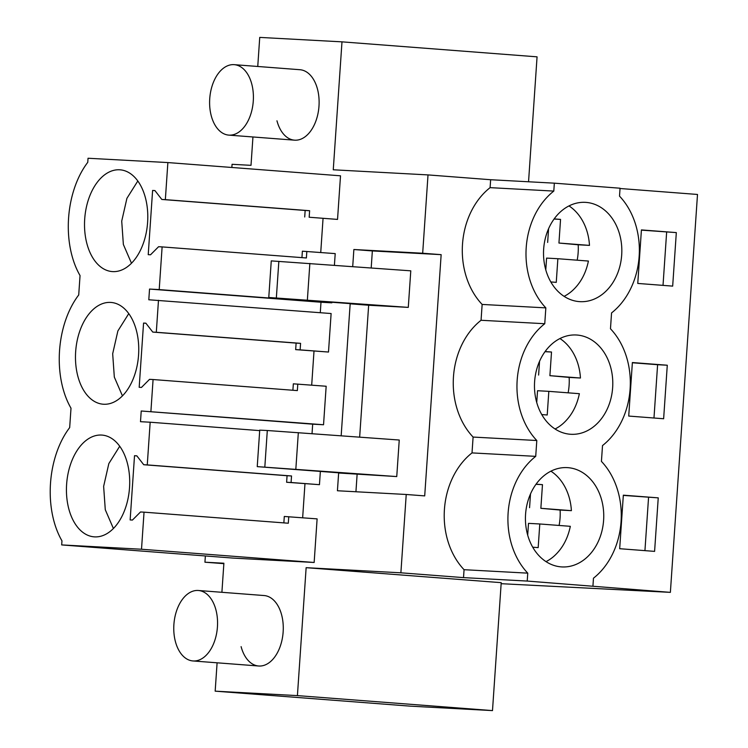 <?xml version="1.0" encoding="UTF-8"?>
<svg xmlns="http://www.w3.org/2000/svg" width="748" height="748" viewBox="0 0 748 748"><rect width="100%" height="100%" fill="white"/><g stroke="black" fill="none" stroke-linecap="round" stroke-linejoin="round"><path stroke-width="1.12" d="M221.904 592.304L223.886 563.225L204.943 562.206L223.858 563.655M306.138 567.676L297.414 695.612L492.493 710.6L501.216 582.664L306.138 567.676L400.881 572.809L463.517 577.615L527.218 581.065L670.376 592.36L501.141 583.692M341.172 435.757L350.167 303.819L359.264 304.314L269.617 297.545L408.286 307.381L410.783 270.832L271.262 260.893L268.775 297.452L269.617 297.545M352.71 266.569L353.869 249.514L422.676 253.235L428.015 174.91L333.262 169.787L341.986 41.851L259.734 37.4L257.751 66.469M252.946 136.978L251.01 165.336L232.067 164.308L231.852 167.477M204.943 562.206L205.363 555.96M217.098 662.803L215.172 691.161L297.414 695.612M400.881 572.809L406.229 494.484L337.423 490.753L338.638 473.007L347.726 473.493L257.237 466.63L396.749 476.57L338.638 473.007M320.284 312.701L320.995 302.239L331.85 302.828L331.888 302.211M334.412 265.231L335.207 253.609L302.379 251.197L301.94 257.621M158.483 300.294L156.304 332.28L300.574 343.341L300.126 349.868L295.666 349.625L328.494 352.046L331.121 313.534L148.805 299.77L149.535 289.065L159.212 289.588L162.12 246.905L306.39 257.966L306.839 251.44M311.692 385.136L314.01 351.036M312.038 433.616L312.683 424.172L323.538 424.752L326.165 386.249L293.338 383.827L292.898 390.26M323.538 424.752L141.222 410.998L140.493 421.694L150.17 422.218L147.263 464.91L291.533 475.971L291.084 482.497L286.624 482.264L319.452 484.676L320.359 471.39M302.65 517.766L304.969 483.666M309.167 217.238L337.535 219.407L309.167 217.238L309.616 210.712L165.345 199.641L167.87 162.568L88.04 158.249L87.759 162.335A77.203 47.638 -85.6 0 0 80.045 275.573L78.718 294.964A77.203 47.638 -85.6 0 0 71.004 408.202L69.676 427.604A77.203 47.638 -85.6 0 0 61.962 540.832L61.682 544.918L233.142 558.092L314.151 562.477L317.115 518.878L284.296 516.466L283.857 522.889M337.535 219.407L340.508 175.808L167.87 162.568M320.733 252.506L323.052 218.407M234.218 64.665A35.334 21.804 -85.6 0 0 211.245 115.753A35.334 21.804 -85.6 0 0 228.804 135.117A35.334 21.804 -85.6 0 0 251.767 84.028A35.334 21.804 -85.6 0 0 234.218 64.665L299.92 69.714A35.334 21.804 94.4 0 1 317.479 89.077A35.334 21.804 94.4 0 1 294.506 140.166A35.334 21.804 94.4 0 1 276.956 120.802M198.37 590.49A35.334 21.804 -85.6 0 0 175.406 641.588A35.334 21.804 -85.6 0 0 192.956 660.952A35.334 21.804 -85.6 0 0 215.92 609.854A35.334 21.804 -85.6 0 0 198.37 590.49L264.072 595.539A35.334 21.804 94.4 0 1 281.631 614.903A35.334 21.804 94.4 0 1 258.668 666A35.334 21.804 94.4 0 1 241.108 646.637M670.376 592.36L697.501 194.461L620.036 188.505M619.681 548.705L623.336 495.176L658.24 497.859L654.594 551.379L619.681 548.705M667.281 365.23L663.635 418.749L628.722 416.066L632.378 362.546L667.281 365.23L657.604 364.706L653.976 418.01M637.764 283.436L672.676 286.119L676.323 232.6L641.419 229.917L637.764 283.436M592.93 586.114L593.463 578.195A71.967 56.633 -86.9 0 0 601.429 461.404L602.514 445.565A71.967 56.633 -86.9 0 0 610.471 328.774L611.555 312.926A71.967 56.633 -86.9 0 0 619.512 196.135L620.055 188.216L554.343 183.167L553.8 191.086A71.967 56.633 -86.9 0 0 545.844 307.877L544.759 323.725A71.967 56.633 -86.9 0 0 536.802 440.516L535.718 456.355A71.967 56.633 -86.9 0 0 527.761 573.146L527.218 581.065M543.235 476.336A49.723 39.13 -86.9 0 1 567.283 467.622A49.723 39.13 -86.9 0 1 602.495 503.535A49.723 39.13 -86.9 0 1 585.946 558.214A49.723 39.13 -86.9 0 1 561.907 566.928A49.723 39.13 -86.9 0 1 526.685 531.015A49.723 39.13 -86.9 0 1 543.235 476.336M552.276 343.706A49.723 39.13 -86.9 0 1 576.325 334.992A49.723 39.13 -86.9 0 1 611.537 370.896A49.723 39.13 -86.9 0 1 594.987 425.575A49.723 39.13 -86.9 0 1 570.948 434.289A49.723 39.13 -86.9 0 1 535.727 398.385A49.723 39.13 -86.9 0 1 552.276 343.706M604.029 292.945A49.723 39.13 -86.9 0 1 579.99 301.659A49.723 39.13 -86.9 0 1 544.778 265.755A49.723 39.13 -86.9 0 1 561.327 211.076A49.723 39.13 -86.9 0 1 585.366 202.353A49.723 39.13 -86.9 0 1 620.578 238.266A49.723 39.13 -86.9 0 1 604.029 292.945M463.517 577.615L464.059 569.696L527.761 573.146M406.229 494.484L424.705 495.896L441.152 254.657L422.676 253.235M464.059 569.696A71.967 56.633 -86.9 0 1 472.016 452.905L473.101 437.066A71.967 56.633 -86.9 0 1 481.058 320.275L482.142 304.436A71.967 56.633 -86.9 0 1 490.099 187.645L490.641 179.726L428.015 174.91M492.493 710.6L410.241 706.149L215.172 691.161M359.657 437.113L368.652 305.24L350.167 303.819M368.652 305.24L408.286 307.381M371.195 267.924L372.354 250.935L353.869 249.514M441.152 254.657L372.354 250.935M490.641 179.726L554.343 183.167M341.986 41.851L537.064 56.839L528.546 181.773M355.936 491.763L357.114 474.419M264.82 467.061L267.307 430.511L260.575 430.175M267.307 430.511L399.245 440.02L396.749 476.57M162.12 246.905L158.595 246.709L150.526 254.788L148.226 254.666L152.601 190.441L154.948 190.618M331.85 302.828L159.212 289.588M320.995 302.239L149.535 289.065M328.494 352.046L300.126 349.868M150.9 411.522L153.078 379.535L149.553 379.339L141.484 387.427L139.184 387.296L143.56 323.071L145.869 323.192L152.77 332.084L296.115 343.098L295.666 349.625M143.56 323.071L145.907 323.248M153.078 379.535L297.349 390.596L297.798 384.07M141.222 410.998L312.683 424.172M259.696 430.624L150.17 422.218M319.452 484.676L291.084 482.497M61.682 544.918L141.512 549.238L144.037 512.165L140.512 511.978L132.443 520.056L130.143 519.935L134.518 455.7L136.819 455.831L143.728 464.723L287.064 475.728L286.624 482.264M134.518 455.7L136.865 455.887M141.512 549.238L314.151 562.477M144.037 512.165L288.307 523.226L288.756 516.7M152.601 190.441L154.911 190.562L161.811 199.454L305.156 210.469L304.707 216.995M658.24 497.859L623.318 495.4M648.563 497.336L644.935 550.64M657.604 364.706L632.359 362.761M676.323 232.6L641.401 230.132M666.646 232.076L663.018 285.381M481.058 320.275L544.759 323.725M473.101 437.066L536.802 440.516M472.016 452.905L535.718 456.355M490.099 187.645L553.8 191.086M482.142 304.436L545.844 307.877M307.372 299.985L309.859 263.427M295.834 469.164L298.33 432.615M165.345 199.641L161.811 199.454M147.263 464.91L143.728 464.723M156.304 332.28L152.77 332.084M101.541 435.056A51.032 31.491 -85.6 0 0 66.647 483.909A51.032 31.491 -85.6 0 0 94.164 536.849A51.032 31.491 -85.6 0 0 94.603 536.877A51.032 31.491 -85.6 0 0 129.498 488.023A51.032 31.491 -85.6 0 0 101.98 435.084A51.032 31.491 -85.6 0 0 101.541 435.056M112.686 271.608A51.032 31.491 -85.6 0 0 147.58 222.754A51.032 31.491 -85.6 0 0 120.063 169.815A51.032 31.491 -85.6 0 0 119.624 169.787A51.032 31.491 -85.6 0 0 84.73 218.64A51.032 31.491 -85.6 0 0 112.247 271.58A51.032 31.491 -85.6 0 0 112.686 271.608M110.582 302.416A51.032 31.491 -85.6 0 0 75.688 351.27A51.032 31.491 -85.6 0 0 103.205 404.219A51.032 31.491 -85.6 0 0 103.645 404.247A51.032 31.491 -85.6 0 0 138.539 355.384A51.032 31.491 -85.6 0 0 111.022 302.444A51.032 31.491 -85.6 0 0 110.582 302.416M300.574 343.341L296.115 343.098M291.533 475.971L287.064 475.728M309.616 210.712L305.156 210.469M119.717 446.257L108.834 463.582L103.635 486.387L105.281 509.725L113.406 528.509M137.81 180.997L126.917 198.323L121.718 221.128L123.364 244.465L131.489 263.249M128.759 313.627L117.875 330.953L112.677 353.757L114.322 377.095L122.448 395.879M546.021 561.626A49.723 39.13 93.1 0 0 553.698 556.465C562.178 548.976 567.723 538.934 570.331 526.321L539.785 523.974L538.177 547.62L532.726 547.199M559.093 525.461A49.723 39.13 93.1 0 0 560.112 510.043L571.397 510.66A49.723 39.13 93.1 0 0 550.911 471.175M536.073 484.171L542.468 484.657L540.86 508.313L571.397 510.66M540.86 508.313L560.112 510.043M539.785 523.974L528.499 523.366L527.695 535.138M530.5 493.951L529.565 507.696M542.468 484.657L535.979 484.311M555.063 428.997A49.723 39.13 93.1 0 0 562.739 423.836C571.22 416.346 576.773 406.304 579.373 393.691L548.826 391.344L547.218 414.99L541.767 414.57M568.134 392.822A49.723 39.13 93.1 0 0 569.153 377.413L580.439 378.021A49.723 39.13 93.1 0 0 559.953 338.545M545.114 351.541L551.51 352.028L549.902 375.674L580.439 378.021M549.902 375.674L569.153 377.413M548.826 391.344L537.541 390.727L536.737 402.508M539.542 361.321L538.607 375.066M551.51 352.028L545.021 351.682M564.104 296.358A49.723 39.13 93.1 0 0 571.781 291.196C580.261 283.716 585.815 273.665 588.414 261.052L557.868 258.714L556.26 282.361L550.809 281.94M577.175 260.192A49.723 39.13 93.1 0 0 578.195 244.783L589.48 245.391A49.723 39.13 93.1 0 0 568.994 205.915M554.156 218.902L560.551 219.398L558.943 243.044L589.48 245.391M558.943 243.044L578.195 244.783M557.868 258.714L546.582 258.097L545.778 269.878M548.583 228.692L547.648 242.436M560.551 219.398L554.062 219.042M276.349 297.882L278.845 261.323M259.734 430.081L257.237 466.63M258.668 666L192.956 660.952M294.506 140.166L228.804 135.117"/></g></svg>
